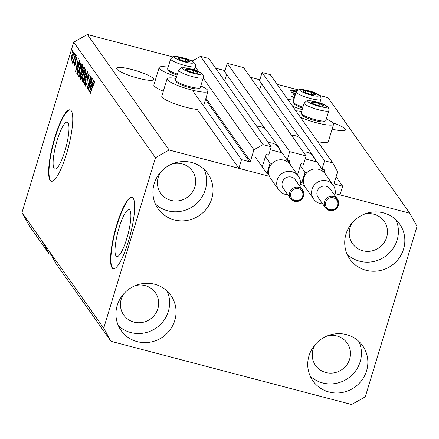 <?xml version="1.0" encoding="UTF-8"?>
<svg xmlns="http://www.w3.org/2000/svg" width="439" height="439" viewBox="0 0 439 439"><rect width="100%" height="100%" fill="white"/><g stroke="black" fill="none" stroke-linecap="round" stroke-linejoin="round"><path stroke-width="0.66" d="M324.026 171.912L324.448 170.524A0.741 0.708 -35.3 0 0 323.96 169.646L322.045 169.141L324.58 160.789L332.773 162.946L337.635 171.731L334.145 183.211A0.741 0.708 -35.3 0 0 334.633 184.089L342.656 186.196L336.065 176.89M342.656 186.196L340.011 194.894L335.122 193.61L409.757 213.211L327.993 97.672L319.471 95.439M332.773 162.946L270.281 74.641L262.083 72.49L324.58 160.789M300.139 138.186L259.548 80.836L262.083 72.49M322.045 169.141L311.816 154.693M259.542 90.154L261.523 83.629M306.098 155.938L289.707 151.631L227.21 63.331L243.601 67.633L306.098 155.938L303.558 164.285L301.642 163.78A0.741 0.708 -35.3 0 0 300.731 164.296L297.51 174.903M265.266 129.028L224.675 71.678L227.21 63.331M289.153 162.754L289.575 161.365A0.741 0.708 -35.3 0 0 289.087 160.482L287.172 159.983L276.943 145.534M287.172 159.983L289.707 151.631M224.669 80.995L226.65 74.471M409.757 213.211L417.05 226.392L365.264 396.834L351.634 404.522L111.007 341.328L103.719 328.142L155.499 157.7L169.136 150.012L269.453 176.363L238.882 168.329L241.521 159.637L249.544 161.744A0.741 0.708 -35.3 0 0 250.449 161.228L253.94 149.748L263.027 144.623L271.225 146.78L268.684 155.126L266.769 154.621A0.741 0.708 -35.3 0 0 265.858 155.137L262.478 166.266M271.225 146.78L208.728 58.475L200.535 56.324L263.027 144.623M191.936 61.169L200.535 56.324M253.94 149.748L203.191 78.038M198.818 71.864L195.245 66.816M241.521 159.637L193.308 91.51M238.882 168.329L197.193 109.426A21.407 3.682 16.9 0 1 185.675 107.193A21.407 3.682 16.9 0 1 161.804 96.185L167.089 78.79A21.407 3.682 16.9 0 0 190.96 89.797A21.407 3.682 16.9 0 0 208.053 91.235A21.407 3.682 16.9 0 0 200.782 85.956M304.326 185.521L300.249 184.451L304.326 185.521M115.995 255.997A24.282 5.175 -75.3 0 0 116.779 256.596A24.282 5.175 -75.3 0 0 127.392 236.495A24.282 5.175 -75.3 0 0 129.906 210.221A24.282 5.175 -75.3 0 0 129.115 209.622A24.282 5.175 -75.3 0 0 118.508 229.723A24.282 5.175 -75.3 0 0 115.995 255.997M54.085 168.521A24.282 5.175 -75.3 0 0 54.87 169.119A24.282 5.175 -75.3 0 0 65.482 149.019A24.282 5.175 -75.3 0 0 67.996 122.744A24.282 5.175 -75.3 0 0 67.211 122.146A24.282 5.175 -75.3 0 0 56.598 142.247A24.282 5.175 -75.3 0 0 54.085 168.521M50.123 180.325A36.903 7.869 -75.3 0 0 51.319 181.236A36.903 7.869 -75.3 0 0 67.441 150.687A36.903 7.869 -75.3 0 0 71.261 110.754A36.903 7.869 -75.3 0 0 70.064 109.849A36.903 7.869 -75.3 0 0 53.942 140.392A36.903 7.869 -75.3 0 0 50.123 180.325M70.24 109.904A36.903 7.869 -75.3 0 0 54.173 140.892A36.903 7.869 -75.3 0 0 50.474 180.418A36.903 7.869 -75.3 0 0 51.495 181.269M112.033 267.801A36.903 7.869 -75.3 0 0 113.224 268.712A36.903 7.869 -75.3 0 0 129.351 238.163A36.903 7.869 -75.3 0 0 133.171 198.236A36.903 7.869 -75.3 0 0 131.974 197.325A36.903 7.869 -75.3 0 0 115.847 227.874A36.903 7.869 -75.3 0 0 112.033 267.801M132.15 197.38A36.903 7.869 -75.3 0 0 116.083 228.368A36.903 7.869 -75.3 0 0 112.384 267.894A36.903 7.869 -75.3 0 0 113.405 268.75M116.834 69.088A19.376 3.331 16.9 0 0 136.194 77.681A19.376 3.331 16.9 0 0 153.677 79.53A19.376 3.331 16.9 0 0 153.447 78.707A19.376 3.331 16.9 0 0 134.087 70.114A19.376 3.331 16.9 0 0 116.604 68.264A19.376 3.331 16.9 0 0 116.834 69.088M332.098 129.132A19.376 3.331 16.9 0 0 345.482 129.906A19.376 3.331 16.9 0 0 345.252 129.082A19.376 3.331 16.9 0 0 332.795 122.695M352.605 222.364A19.376 18.636 144.7 0 0 350.048 227.698A19.376 18.636 144.7 0 0 352.539 243.7A19.376 18.636 144.7 0 0 371.246 251.053A19.376 18.636 144.7 0 0 386.66 237.312A19.376 18.636 144.7 0 0 384.169 221.311A19.376 18.636 144.7 0 0 364.024 214.281M160.806 171.989A19.376 18.636 144.7 0 0 158.243 177.323A19.376 18.636 144.7 0 0 160.74 193.325A19.376 18.636 144.7 0 0 179.441 200.678A19.376 18.636 144.7 0 0 194.861 186.937A19.376 18.636 144.7 0 0 192.37 170.941A19.376 18.636 144.7 0 0 172.225 163.906M123.814 293.735A19.376 18.636 144.7 0 0 121.257 299.069A19.376 18.636 144.7 0 0 123.749 315.07A19.376 18.636 144.7 0 0 142.456 322.424A19.376 18.636 144.7 0 0 157.87 308.683A19.376 18.636 144.7 0 0 155.379 292.681A19.376 18.636 144.7 0 0 135.234 285.652M315.619 344.11A19.376 18.636 144.7 0 0 313.056 349.444A19.376 18.636 144.7 0 0 315.553 365.446A19.376 18.636 144.7 0 0 334.255 372.799A19.376 18.636 144.7 0 0 349.674 359.058A19.376 18.636 144.7 0 0 347.183 343.057A19.376 18.636 144.7 0 0 327.039 336.027M366.56 370.884A30.445 29.281 -35.3 0 1 342.332 392.477A30.445 29.281 -35.3 0 1 312.936 380.915A30.445 29.281 -35.3 0 1 309.018 355.771A30.445 29.281 -35.3 0 1 333.25 334.178A30.445 29.281 -35.3 0 1 362.641 345.74A30.445 29.281 -35.3 0 1 366.56 370.884M358.976 341.52A30.445 29.281 -35.3 0 1 360.134 361.807A30.445 29.281 -35.3 0 1 310.181 376.058M174.76 320.508A30.445 29.281 -35.3 0 1 150.533 342.102A30.445 29.281 -35.3 0 1 121.137 330.54A30.445 29.281 -35.3 0 1 117.218 305.396A30.445 29.281 -35.3 0 1 141.446 283.803A30.445 29.281 -35.3 0 1 170.842 295.365A30.445 29.281 -35.3 0 1 174.76 320.508M167.177 291.145A30.445 29.281 -35.3 0 1 168.335 311.432A30.445 29.281 -35.3 0 1 118.376 325.683M211.746 198.763A30.445 29.281 -35.3 0 1 187.519 220.356A30.445 29.281 -35.3 0 1 158.122 208.799A30.445 29.281 -35.3 0 1 154.204 183.65A30.445 29.281 -35.3 0 1 178.437 162.057A30.445 29.281 -35.3 0 1 207.828 173.619A30.445 29.281 -35.3 0 1 211.746 198.763M204.162 169.399A30.445 29.281 -35.3 0 1 205.32 189.686A30.445 29.281 -35.3 0 1 155.368 203.937M403.551 249.138A30.445 29.281 -35.3 0 1 379.323 270.731A30.445 29.281 -35.3 0 1 349.927 259.175A30.445 29.281 -35.3 0 1 346.009 234.025A30.445 29.281 -35.3 0 1 370.236 212.432A30.445 29.281 -35.3 0 1 399.633 223.994A30.445 29.281 -35.3 0 1 403.551 249.138M395.967 219.774A30.445 29.281 -35.3 0 1 397.125 240.062A30.445 29.281 -35.3 0 1 347.167 254.313M163.324 91.186A21.407 3.682 -163.1 0 1 153.864 84.957L159.148 67.568A21.407 3.682 -163.1 0 1 168.121 67.227M176.599 76.699A21.407 3.682 -163.1 0 1 159.148 67.568M326.325 118.931A21.407 3.682 -163.1 0 1 333.596 124.21L328.312 141.599A21.407 3.682 -163.1 0 1 317.704 141.649M333.596 124.21A21.407 3.682 -163.1 0 1 316.503 122.772A21.407 3.682 -163.1 0 1 300.468 117.295M293.664 100.196A21.407 3.682 16.9 0 0 287.951 99.615M292.522 106.068A21.407 3.682 16.9 0 0 302.142 109.673M111.007 341.328L56.11 263.751L48.817 250.57L21.95 212.608L73.736 42.166L87.366 34.478L172.489 56.834M103.719 328.142L48.817 250.57M41.809 240.665L49.097 253.846L50.891 254.318M49.097 253.846L29.243 225.789L21.95 212.608M294.426 97.688L291.743 96.602L294.585 97.162M296.748 90.813L295.82 90.324L296.918 90.61M215.576 68.149L224.998 70.624M250.449 77.308L259.872 79.783M277.13 84.315L298.032 89.803M169.136 150.012L87.366 34.478M296.078 92.267L289.603 89.929L293.537 90.302L296.495 91.186M295.623 93.754L291.71 92.728L291.496 92.426L292.917 92.799L291.09 92.031L295.771 93.551M291.09 92.031L291.364 91.872L291.276 92.168M292.714 92.316L292.632 92.7M295.013 95.762L292.939 94.544M292.994 94.72L295.271 94.912M295.414 95.043L294.251 95.043L295.079 95.537M294.081 95.411L294.223 94.939L294.135 95.433M293.856 99.582L293.439 98.742L294.135 98.654M293.543 99.143L293.406 98.863M88.903 87.394L91.85 77.703L92.064 78.005L88.365 90.182L88.14 89.858L90.225 78.938L87.273 88.64L87.065 88.343L90.763 76.166L90.988 76.49L88.903 87.394L89.188 87.471M89.298 75.179L88.667 75.014L87.619 76.518L86.966 83.662L85.358 86.159L85.835 81.638L85.786 84.727L86.763 83.333L87.07 82.005L86.829 79.607L87.394 76.254L89.117 73.615L88.552 78.696L88.535 74.91L89.304 75.113M85.786 84.727L86.505 84.985M83.07 82.702L87.416 71.436L87.635 71.749L84.546 84.787L84.326 84.475L87.103 73.033L83.295 83.015L83.07 82.702L83.383 82.784M85.857 69.011L85.879 71.771L84.82 76.243C83.745 79.898 82.823 81.649 82.06 81.5L83.158 74.103L84.694 70.02L85.698 68.885M82.461 64.209L82.483 66.969L81.424 71.442C80.348 75.096 79.426 76.847 78.663 76.699L79.755 69.302L81.292 65.219L82.296 64.083M74.037 55.023L74.57 53.284L74.251 55.325L74.037 55.023L74.323 55.094M71.733 55.742L73.725 51.868L72.901 57.262L70.942 61.037L71.733 55.742L72.018 55.813M94.561 82.806L94.094 82.686L93.606 83.306L90.538 93.255L90.33 92.953L92.838 84.689L94.539 81.275L93.825 85.693L94.045 82.647L94.561 82.784M155.499 157.7L73.736 42.166M78.318 63.781L79.602 60.401L79.827 60.714L75.47 71.963L78.312 58.574L77.604 62.777L78.608 63.858M77.193 57.992L76.682 57.855L75.991 58.842L75.541 63.935L74.306 65.795L74.592 62.579L74.679 64.517L75.278 63.814L75.711 58.76L77.083 56.609L76.726 60.176L76.595 57.783L77.198 57.943M74.679 64.517L75.272 64.731M75.475 57.048L76.002 55.309L76.216 55.61L75.684 57.35L75.475 57.048L75.755 57.125M72.907 61.559L75.393 54.447L75.601 54.749L72.912 63.6L73.132 61.888L72.402 63.106L72.347 62.349L72.808 61.197L73.483 61.723M72.073 52.246L72.605 50.507L72.287 52.548L72.073 52.246L72.358 52.323M78.087 67.052C79.146 63.397 80.03 61.712 80.732 61.998L81.336 62.848L77.637 75.025L76.803 73.527L78.087 67.052L78.367 67.129M82.4 69.461L84.107 66.761L84.738 67.65L81.034 79.827L80.403 78.932L80.771 75.074L81.775 72.847L82.4 69.461L82.686 69.538M92.311 83.553L93.595 80.167L93.814 80.48L89.463 91.735L92.3 78.34L91.597 82.543L92.596 83.629M295.897 110.837A21.407 3.682 -163.1 0 1 301.609 111.424M176.066 78.449A21.407 3.682 16.9 0 0 167.089 78.79M93.847 85.627L93.562 85.55M90.61 93.03L90.33 92.953M93.123 84.765L92.838 84.689M75.557 71.749L75.267 71.672M76.551 68.38L77.818 65.109L77.242 64.297L75.755 70.547L76.551 68.38L76.83 68.451M78.093 65.181L77.818 65.109M78.329 64.582L77.242 64.297M76.743 60.105L76.463 60.033M75.557 63.885L75.278 63.814M75.771 63.073L75.431 62.98M75.991 58.831L75.711 58.76M72.984 63.375L72.698 63.304M73.412 61.959L73.132 61.888M72.874 62.486L72.347 62.349M73.489 61.707L72.978 61.575M73.741 60.878L73.406 60.791M74.279 59.111L73.993 59.035M73.823 53.256L73.335 53.124L71.974 55.951L71.332 59.781L71.941 59.973M71.332 59.781L72.687 56.966L73.28 53.081L73.829 53.223M71.952 59.945L71.458 59.819M72.973 57.037L72.687 56.966M77.999 73.84L76.803 73.527M78.142 73.373L77.857 73.302L80.694 63.973L80.134 63.298L81.122 63.556M80.974 64.045L80.694 63.973M81.094 63.66L80.326 63.457L79.278 64.511L78.296 67.37L77.286 72.144L77.857 73.302M80.041 69.373L79.755 69.302M82.642 65.576L81.292 65.219M82.631 65.795L82.027 65.636L79.958 69.636L79.212 72.512L79.097 75.272L79.909 75.552M79.097 75.272C79.689 75.36 80.392 73.977 81.215 71.118L81.912 65.543L82.631 65.735M81.495 71.195L81.215 71.118M81.05 75.151L80.771 75.074M83.053 73.181L81.775 72.847M81.259 78.104L82.362 74.465L81.742 73.757L81.045 75.179L80.908 77.61L81.539 78.175M82.642 74.542L82.362 74.465M82.762 74.142L81.742 73.757M82.795 73.044L84.09 68.775L83.415 68.04L82.614 69.752L82.4 72.49L83.075 73.115M84.37 68.846L84.09 68.775M84.529 68.33L83.591 68.089M84.507 68.402L83.415 68.04M83.437 74.175L83.158 74.103M86.039 70.377L84.694 70.02M86.028 70.597L85.429 70.438L83.355 74.438L82.609 77.313L82.494 80.074L83.306 80.353M82.494 80.074C83.086 80.161 83.794 78.779 84.612 75.92L85.309 70.344L86.033 70.536M84.892 75.996L84.612 75.92M84.601 84.551L84.326 84.475M88.574 78.625L88.294 78.554M87.043 83.405L86.763 83.333M87.361 82.082L87.07 82.005M87.465 79.772L86.829 79.607M87.679 76.326L87.394 76.254M88.437 89.94L88.14 89.858M90.505 79.009L90.225 78.938M87.345 88.415L87.065 88.343M89.545 91.515L89.254 91.438M90.538 88.146L91.806 84.875L91.235 84.063L89.743 90.319L90.538 88.146L90.818 88.223M92.086 84.952L91.806 84.875M92.316 84.348L91.235 84.063M290.761 90.637L290.876 90.269L296.149 92.02M296.38 91.405L290.848 90.187L290.717 90.621M293.065 97.249L294.487 97.496M294.525 97.376L293.115 97.079M311.547 101.963A6.459 1.108 16.9 0 0 311.24 102.468A6.459 1.108 16.9 0 0 312.255 103.236A6.459 1.108 16.9 0 0 315.175 104.52A6.459 1.108 16.9 0 0 321.277 106.123A6.459 1.108 16.9 0 0 322.034 106.211A6.459 1.108 16.9 0 0 323.444 105.673A6.459 1.108 16.9 0 0 319.51 103.626A6.459 1.108 16.9 0 0 313.402 102.018A6.459 1.108 16.9 0 0 311.547 101.963M321.277 106.123L323.444 105.673L319.51 103.626L313.402 102.018L311.24 102.468L312.508 103.368M325.529 120.873L323.998 121.658A11.661 2.008 -163.1 0 1 323.581 121.795A11.661 2.008 -163.1 0 1 311.805 119.682A11.661 2.008 -163.1 0 1 302.027 114.985L301.192 113.476A12.918 2.222 16.9 0 0 312.025 118.684A12.918 2.222 16.9 0 0 325.069 121.027A12.918 2.222 16.9 0 0 325.529 120.873A12.918 2.222 16.9 0 0 325.831 120.56L328.855 110.612A12.918 2.222 -163.1 0 1 328.087 111.078A12.918 2.222 -163.1 0 1 313.978 108.384A12.918 2.222 -163.1 0 1 304.139 103.099L306.954 100.707C317.293 101.266 330.413 105.047 328.855 110.612M304.139 103.099L301.116 113.048A12.918 2.222 16.9 0 0 301.192 113.476M318.89 105.651L319.51 103.626M312.93 103.588L313.402 102.018M186.004 68.989A6.459 1.108 16.9 0 0 185.697 69.499A6.459 1.108 16.9 0 0 186.712 70.262A6.459 1.108 16.9 0 0 189.632 71.552A6.459 1.108 16.9 0 0 195.734 73.154A6.459 1.108 16.9 0 0 196.491 73.236A6.459 1.108 16.9 0 0 197.901 72.704A6.459 1.108 16.9 0 0 193.967 70.652A6.459 1.108 16.9 0 0 187.859 69.049A6.459 1.108 16.9 0 0 186.004 68.989M195.734 73.154L197.901 72.704L193.967 70.652L187.859 69.049L185.697 69.499L186.965 70.394M199.986 87.899L198.455 88.689A11.661 2.008 -163.1 0 1 198.038 88.826A11.661 2.008 -163.1 0 1 186.262 86.708A11.661 2.008 -163.1 0 1 176.483 82.011L175.649 80.507A12.918 2.222 16.9 0 0 186.482 85.709A12.918 2.222 16.9 0 0 199.52 88.052A12.918 2.222 16.9 0 0 199.986 87.899A12.918 2.222 16.9 0 0 200.288 87.586L203.312 77.637A12.918 2.222 -163.1 0 1 202.544 78.104A12.918 2.222 -163.1 0 1 188.435 75.415A12.918 2.222 -163.1 0 1 178.596 70.13L181.411 67.738C191.75 68.297 204.87 72.073 203.312 77.637M178.596 70.13L175.573 80.074A12.918 2.222 16.9 0 0 175.649 80.507M193.347 72.676L193.967 70.652M187.387 70.613L187.859 69.049M178.058 57.767A6.459 1.108 16.9 0 0 177.751 58.272A6.459 1.108 16.9 0 0 178.766 59.04A6.459 1.108 16.9 0 0 181.691 60.324A6.459 1.108 16.9 0 0 187.793 61.926A6.459 1.108 16.9 0 0 188.55 62.014A6.459 1.108 16.9 0 0 189.955 61.476A6.459 1.108 16.9 0 0 186.021 59.43A6.459 1.108 16.9 0 0 179.919 57.822A6.459 1.108 16.9 0 0 178.058 57.767M187.793 61.926L189.955 61.476L186.021 59.43L179.919 57.822L177.751 58.272L179.019 59.172M177.087 75.08A11.661 2.008 -163.1 0 1 168.538 70.789L167.703 69.28A12.918 2.222 16.9 0 0 177.383 74.109M194.263 70.048L195.366 66.415A12.918 2.222 -163.1 0 1 194.603 66.882A12.918 2.222 -163.1 0 1 180.489 64.187A12.918 2.222 -163.1 0 1 170.65 58.903L167.627 68.852A12.918 2.222 16.9 0 0 167.703 69.28M185.406 61.455L186.021 59.43M179.441 59.391L179.919 57.822M303.601 90.741A6.459 1.108 16.9 0 0 303.294 91.246A6.459 1.108 16.9 0 0 304.309 92.014A6.459 1.108 16.9 0 0 307.234 93.298A6.459 1.108 16.9 0 0 313.336 94.901A6.459 1.108 16.9 0 0 314.094 94.983A6.459 1.108 16.9 0 0 315.498 94.451A6.459 1.108 16.9 0 0 311.564 92.399A6.459 1.108 16.9 0 0 305.462 90.796A6.459 1.108 16.9 0 0 303.601 90.741M313.336 94.901L315.498 94.451L311.564 92.399L305.462 90.796L303.294 91.246L304.562 92.146M302.63 108.054A11.661 2.008 -163.1 0 1 294.081 103.758L293.247 102.254A12.918 2.222 16.9 0 0 302.926 107.083M319.806 103.022L320.909 99.384A12.918 2.222 -163.1 0 1 320.146 99.851A12.918 2.222 -163.1 0 1 306.032 97.162A12.918 2.222 -163.1 0 1 296.193 91.877L293.17 101.826A12.918 2.222 16.9 0 0 293.247 102.254M310.949 94.429L311.564 92.399M304.984 92.366L305.462 90.796M330.188 188.94A7.381 7.101 144.7 0 0 323.06 186.136A7.381 7.101 144.7 0 0 317.188 191.371A7.381 7.101 144.7 0 0 318.138 197.468L325.409 207.746A7.381 7.101 -35.3 0 1 324.459 201.649A7.381 7.101 -35.3 0 1 330.331 196.414A7.381 7.101 -35.3 0 1 337.459 199.218A7.381 7.101 -35.3 0 1 338.409 205.309A7.381 7.101 -35.3 0 1 332.532 210.544A7.381 7.101 -35.3 0 1 325.409 207.746C330.567 212.235 334.908 211.439 338.42 205.359L337.459 199.218L330.188 188.94M322.66 203.861A11.996 11.535 -35.3 0 1 313.638 199.103A11.996 11.535 -35.3 0 1 312.096 189.198A11.996 11.535 -35.3 0 1 321.639 180.692A11.996 11.535 -35.3 0 1 333.223 185.247A11.996 11.535 -35.3 0 1 334.765 195.152A11.996 11.535 -35.3 0 1 334.71 195.333M333.223 185.247L325.047 173.69A11.996 11.535 144.7 0 0 306.784 172.763A11.996 11.535 144.7 0 0 303.92 177.641A11.996 11.535 144.7 0 0 303.612 183.195A11.996 11.535 144.7 0 0 305.462 187.546L313.638 199.103M316.991 162.007L315.8 161.689A12.55 12.067 144.7 0 0 313.814 156.866L302.136 140.359A12.55 12.067 144.7 0 0 291.562 135.404M313.814 156.866A12.55 12.067 144.7 0 0 303.245 151.91M306.784 172.763L304.984 172.286L301.812 182.723L303.612 183.195M315.8 161.689L305.193 158.907M328.624 178.75L322.067 169.147M304.984 172.286L300.309 165.684M328.696 178.514L328.405 178.437M301.812 182.723L300.199 180.445M295.31 179.781A7.381 7.101 144.7 0 0 288.187 176.977A7.381 7.101 144.7 0 0 282.315 182.212A7.381 7.101 144.7 0 0 283.265 188.309L290.536 198.582A7.381 7.101 -35.3 0 1 289.586 192.491A7.381 7.101 -35.3 0 1 295.458 187.255A7.381 7.101 -35.3 0 1 302.586 190.054A7.381 7.101 -35.3 0 1 303.536 196.151A7.381 7.101 -35.3 0 1 297.658 201.386A7.381 7.101 -35.3 0 1 290.536 198.582C295.694 203.076 300.035 202.28 303.547 196.2L302.586 190.054L295.31 179.781M287.786 194.702A11.996 11.535 -35.3 0 1 278.765 189.944A11.996 11.535 -35.3 0 1 277.223 180.039A11.996 11.535 -35.3 0 1 286.766 171.528A11.996 11.535 -35.3 0 1 298.35 176.083A11.996 11.535 -35.3 0 1 299.892 185.993A11.996 11.535 -35.3 0 1 299.837 186.174M298.35 176.083L290.174 164.532A11.996 11.535 144.7 0 0 271.911 163.604A11.996 11.535 144.7 0 0 269.047 168.483A11.996 11.535 144.7 0 0 268.739 174.036A11.996 11.535 144.7 0 0 270.589 178.388L278.765 189.944M282.118 152.843L280.927 152.531A12.55 12.067 144.7 0 0 278.941 147.707L267.263 131.201A12.55 12.067 144.7 0 0 256.689 126.245M278.941 147.707A12.55 12.067 144.7 0 0 268.372 142.752M271.911 163.604L270.111 163.127L266.939 173.564L268.739 174.036M280.927 152.531L270.32 149.748M293.751 169.591L287.194 159.988M270.111 163.127L265.436 156.525M293.823 169.355L293.532 169.278M266.939 173.564L255.257 157.058M334.633 184.089L334.117 183.365M324.448 170.524L323.795 169.602M289.575 161.365L288.922 160.438M250.449 161.228L205.907 98.287M249.544 161.744L205.529 99.549M75.914 62.289L75.349 62.14M77.824 74.41L77.061 74.207M81.242 79.152L80.403 78.932M87.52 80.875L86.993 80.738M308.397 100.816A9.965 1.712 16.9 0 0 314 104.767A9.965 1.712 16.9 0 0 326.287 107.33A9.965 1.712 16.9 0 0 320.684 103.379A9.965 1.712 16.9 0 0 308.397 100.816M182.854 67.842A9.965 1.712 16.9 0 0 188.457 71.793A9.965 1.712 16.9 0 0 200.738 74.356A9.965 1.712 16.9 0 0 195.141 70.405A9.965 1.712 16.9 0 0 182.854 67.842M174.914 56.62A9.965 1.712 16.9 0 0 180.511 60.571A9.965 1.712 16.9 0 0 192.798 63.134A9.965 1.712 16.9 0 0 187.195 59.183A9.965 1.712 16.9 0 0 174.914 56.62M300.457 89.594A9.965 1.712 16.9 0 0 306.054 93.54A9.965 1.712 16.9 0 0 318.341 96.103A9.965 1.712 16.9 0 0 312.738 92.157A9.965 1.712 16.9 0 0 300.457 89.594M337.536 205.282A6.272 6.036 144.7 0 0 333.404 197.813A6.272 6.036 144.7 0 0 325.678 202.17A6.272 6.036 144.7 0 0 329.81 209.639A6.272 6.036 144.7 0 0 337.536 205.282M302.663 196.123A6.272 6.036 144.7 0 0 298.531 188.655A6.272 6.036 144.7 0 0 290.805 193.012A6.272 6.036 144.7 0 0 294.937 200.48A6.272 6.036 144.7 0 0 302.663 196.123M203.564 106.002L208.053 91.235M83.498 68.029L84.535 68.303M292.67 92.371L292.577 92.684M195.366 66.415C196.924 60.851 183.804 57.07 173.465 56.51L170.65 58.903M320.909 99.384C322.467 93.82 309.347 90.044 299.008 89.485L296.193 91.877"/></g></svg>
